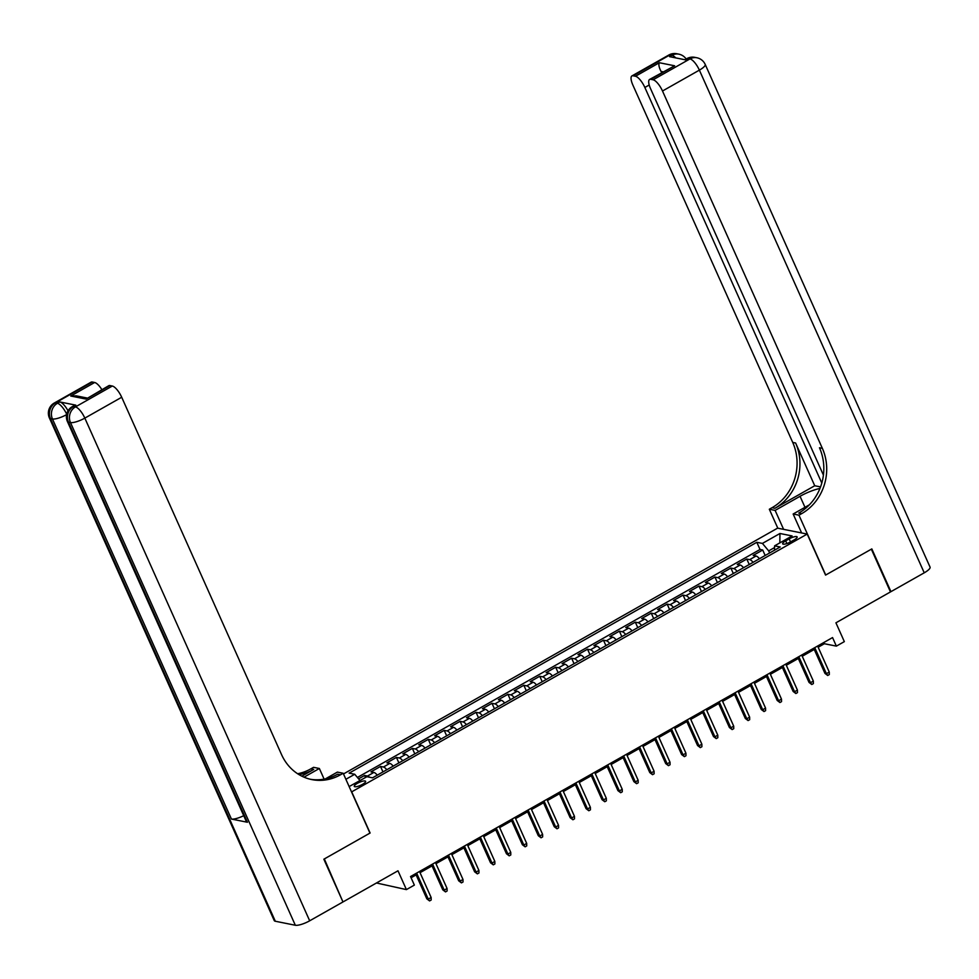 <?xml version="1.0" encoding="UTF-8"?>
<svg xmlns="http://www.w3.org/2000/svg" width="979" height="979" viewBox="0 0 979 979"><rect width="100%" height="100%" fill="white"/><g stroke="black" fill="none" stroke-linecap="round" stroke-linejoin="round"><path stroke-width="1.47" d="M362.499 784.363A6.204 1.615 -24.1 0 0 365.595 781.315A6.204 1.615 -24.1 0 0 357.372 783.335A6.204 1.615 -24.1 0 0 354.263 786.382A6.204 1.615 -24.1 0 0 362.499 784.363M376.462 882.985L406.407 889.605L414.362 885.089L410.544 876.548L832.554 637.574L836.372 646.128L844.339 641.624L835.931 622.815L890.474 591.928L871.347 549.182L825.566 575.101L807.21 534.069L351.534 791.938M807.21 534.069L777.583 528.146L343.494 773.948M351.755 791.974L370.111 833.007L324.33 858.938L342.797 901.549M759.447 558.728A7.759 2.57 -119.5 0 0 756.082 556.011L753.157 555.423L762.714 550.014L765.162 555.485M753.084 562.325A7.759 2.57 -119.5 0 0 749.706 559.609L746.781 559.033L749.241 564.504M746.781 559.033L737.236 564.442L740.161 565.03A7.759 2.57 -119.5 0 1 743.526 567.734M727.605 576.753A7.759 2.57 -119.5 0 0 724.227 574.037L721.303 573.461L730.86 568.04L733.308 573.523M711.684 585.772A7.759 2.57 -119.5 0 0 708.306 583.056L705.382 582.468L714.939 577.059L717.387 582.542M695.751 594.791A7.759 2.57 -119.5 0 0 692.386 592.075L689.461 591.487L699.006 586.078L701.466 591.561M679.83 603.81A7.759 2.57 -119.5 0 0 676.452 601.094L673.528 600.506L683.085 595.097L685.533 600.58M663.909 612.83A7.759 2.57 -119.5 0 0 660.531 610.113L657.607 609.525L667.164 604.116L669.612 609.599M647.976 621.849A7.759 2.57 -119.5 0 0 644.61 619.132L641.686 618.544L651.243 613.135L653.691 618.618M632.055 630.868A7.759 2.57 -119.5 0 0 628.677 628.151L625.752 627.563L635.31 622.154L637.757 627.625M616.134 639.874A7.759 2.57 -119.5 0 0 612.756 637.17L609.831 636.583L619.389 631.174L621.836 636.644M600.2 648.893A7.759 2.57 -119.5 0 0 596.835 646.177L593.91 645.602L603.468 640.193L605.915 645.663M584.279 657.912A7.759 2.57 -119.5 0 0 580.902 655.196L577.977 654.621L587.535 649.199L589.982 654.682M568.358 666.932A7.759 2.57 -119.5 0 0 564.981 664.215L562.056 663.627L571.614 658.218L574.061 663.701M552.425 675.951A7.759 2.57 -119.5 0 0 549.06 673.234L546.135 672.646L555.693 667.237L558.14 672.72M536.504 684.97A7.759 2.57 -119.5 0 0 533.127 682.253L530.202 681.665L539.759 676.256L542.207 681.739M520.583 693.989A7.759 2.57 -119.5 0 0 517.206 691.272L514.281 690.684L523.838 685.276L526.286 690.758M504.65 703.008A7.759 2.57 -119.5 0 0 501.285 700.291L498.36 699.704L507.917 694.295L510.365 699.765M488.729 712.027A7.759 2.57 -119.5 0 0 485.351 709.31L482.427 708.723L491.984 703.314L494.444 708.784M472.808 721.034A7.759 2.57 -119.5 0 0 469.43 718.329L466.506 717.742L476.063 712.333L478.511 717.803M456.875 730.053A7.759 2.57 -119.5 0 0 453.51 727.336L450.585 726.761L460.142 721.352L462.59 726.822M440.954 739.072A7.759 2.57 -119.5 0 0 437.576 736.355L434.664 735.78L444.209 730.358L446.669 735.841M425.033 748.091A7.759 2.57 -119.5 0 0 421.655 745.374L418.731 744.786L428.288 739.378L430.736 744.86M409.1 757.11A7.759 2.57 -119.5 0 0 405.734 754.393L402.81 753.806L412.367 748.397L414.815 753.879M393.179 766.129A7.759 2.57 -119.5 0 0 389.801 763.412L386.889 762.825L396.434 757.416L398.894 762.898M377.258 775.148A7.759 2.57 -119.5 0 0 373.88 772.431L370.955 771.844L380.513 766.435L382.96 771.917M789.172 538.878L785.672 540.873A6.009 1.566 -24.1 0 0 782.662 543.822A6.009 1.566 -24.1 0 0 790.64 541.864L794.14 539.882A6.009 1.566 -24.1 0 0 797.151 536.92A6.009 1.566 -24.1 0 0 789.172 538.878L790.53 541.925M349.136 786.565L366.917 776.702L372.522 777.828L780.202 546.98L774.597 545.854L774.499 550.21M345.881 779.284L354.741 774.267L349.136 773.141L756.816 542.293L762.421 543.418L779.945 533.494L792.109 535.929L774.597 545.854M762.714 550.014L760.034 549.476L357.421 777.461M369.45 777.216A7.759 2.57 60.5 0 0 367.517 776.041L364.592 775.454L358.583 778.856M380.513 766.435L383.438 767.022A7.759 2.57 60.5 0 1 386.815 769.739M396.434 757.416L399.359 758.003A7.759 2.57 60.5 0 1 402.736 760.72M412.367 748.397L415.292 748.984A7.759 2.57 60.5 0 1 418.657 751.701M428.288 739.378L431.213 739.965A7.759 2.57 60.5 0 1 434.578 742.682M444.209 730.358L447.134 730.946A7.759 2.57 60.5 0 1 450.511 733.663M460.142 721.352L463.055 721.927A7.759 2.57 60.5 0 1 466.432 724.644M476.063 712.333L478.988 712.908A7.759 2.57 60.5 0 1 482.353 715.625M491.984 703.314L494.909 703.901A7.759 2.57 60.5 0 1 498.287 706.605M507.917 694.295L510.83 694.882A7.759 2.57 60.5 0 1 514.208 697.599M523.838 685.276L526.763 685.863A7.759 2.57 60.5 0 1 530.128 688.58M539.759 676.256L542.684 676.844A7.759 2.57 60.5 0 1 546.062 679.561M555.693 667.237L558.605 667.825A7.759 2.57 60.5 0 1 561.983 670.542M571.614 658.218L574.538 658.806A7.759 2.57 60.5 0 1 577.904 661.523M587.535 649.199L590.459 649.787A7.759 2.57 60.5 0 1 593.837 652.504M603.468 640.193L606.38 640.768A7.759 2.57 60.5 0 1 609.758 643.484M619.389 631.174L622.314 631.749A7.759 2.57 60.5 0 1 625.679 634.465M635.31 622.154L638.235 622.742A7.759 2.57 60.5 0 1 641.612 625.446M651.243 613.135L654.156 613.723A7.759 2.57 60.5 0 1 657.533 616.44M667.164 604.116L670.089 604.704A7.759 2.57 60.5 0 1 673.454 607.421M683.085 595.097L686.01 595.685A7.759 2.57 60.5 0 1 689.387 598.402M699.006 586.078L701.931 586.666A7.759 2.57 60.5 0 1 705.308 589.382M714.939 577.059L717.864 577.647A7.759 2.57 60.5 0 1 721.229 580.363M730.86 568.04L733.785 568.628A7.759 2.57 60.5 0 1 737.163 571.344M774.548 547.567L768.686 550.896L762.421 543.418M769.616 552.964L768.686 550.896M406.407 889.605L397.988 870.796L343.445 901.683M818.163 647.241L824.367 643.729L836.372 646.128M411.082 877.747L416.124 874.896M420.04 872.681L432.045 865.877M435.961 863.662L447.978 856.858M451.882 854.643L463.899 847.838M467.815 845.623L479.82 838.819M483.736 836.604L495.753 829.8M499.657 827.585L511.674 820.794M515.59 818.566L527.595 811.775M531.511 809.56L543.529 802.756M547.432 800.541L559.45 793.736M563.366 791.521L575.371 784.717M579.287 782.502L591.304 775.698M595.208 773.483L607.225 766.679M611.141 764.464L623.146 757.66M627.062 755.445L639.067 748.641M642.983 746.426L655 739.634M658.916 737.42L670.921 730.615M674.837 728.4L686.842 721.596M690.758 719.381L702.775 712.577M706.691 710.362L718.696 703.558M722.612 701.343L734.617 694.539M738.533 692.324L750.55 685.52M754.466 683.305L766.471 676.501M770.387 674.286L782.392 667.494M786.308 665.267L798.326 658.475M802.242 656.26L814.247 649.456M823.828 642.518L824.367 643.729M760.034 549.476L756.816 542.293M364.592 775.454L365.51 777.497M354.741 774.267L360.039 780.593M779.847 542.88L779.945 533.494M813.708 648.245L824.954 673.393L826.398 673.687L814.761 647.657M829.262 672.059L829.299 674.58L827.708 675.486L826.398 673.687L829.262 672.059L817.624 646.03M827.708 675.486L824.954 673.393M668.816 55.032A11.638 11.638 0 0 1 676.832 53.747A11.638 10.561 101.3 0 0 669.966 54.91L633.095 75.787A11.638 3.855 -119.5 0 0 631.944 75.909L668.816 55.032A11.638 3.855 60.5 0 1 669.966 54.91L671.961 55.301L669.575 56.66L685.594 59.866L687.98 58.507L689.975 58.911A11.638 3.855 60.5 0 1 699.373 70.133L662.502 91.01A11.638 3.855 -119.5 0 0 653.115 79.788L689.975 58.911A11.638 10.561 -78.7 0 1 696.852 57.761A11.638 11.638 0 0 1 705.198 64.418A11.638 3.023 -24.1 0 1 699.373 70.133L924.237 572.813L890.951 591.659L871.824 548.913L825.725 575.016L798.962 515.174L801.666 513.645A48.497 43.982 101.3 0 0 822.36 448.358L662.502 91.01M819.949 488.435A21.819 5.666 -24.1 0 0 800.051 496.292L775.135 510.402L769.323 509.239L772.039 507.709A48.497 43.982 101.3 0 0 792.721 442.422L632.875 85.075A11.638 3.855 -119.5 0 1 631.944 75.909M801.617 532.955L793.149 514.012L809.376 504.821M793.149 514.012L798.962 515.174M814.736 485.743L774.915 508.285A48.497 43.982 101.3 0 0 795.609 442.997L814.736 485.743L820.549 486.906M663.089 71.81L661.021 71.394C658.965 67.306 658.402 64.418 659.344 62.729L674.641 65.789L650.754 79.311L653.115 79.788M650.754 79.311A11.638 3.855 -119.5 0 0 649.603 79.446A11.638 3.855 -119.5 0 0 650.533 88.612L823.412 475.084M705.198 64.418L930.05 567.098A11.638 3.023 155.9 0 1 924.237 572.813M890.29 591.524L890.951 591.659M783.604 529.345L775.135 510.402M777.803 528.183L769.323 509.239M821.797 483.051L644.855 87.474A11.638 3.855 -119.5 0 0 635.457 76.252L659.344 62.729M633.095 75.787L635.457 76.252M661.021 71.394A11.638 3.855 60.5 0 1 661.78 72.556M801.666 513.645L798.778 513.069A48.497 43.982 101.3 0 0 819.472 447.77L822.36 448.358M674.641 65.789L649.603 79.446M75.824 405.147L73.437 406.505A11.638 3.855 -119.5 0 0 72.287 406.64L74.673 405.282A11.638 3.855 60.5 0 1 75.824 405.147L59.805 401.941A11.638 3.855 60.5 0 1 68.028 410.801M323.853 859.207L369.952 833.105L343.188 773.263L340.472 774.793A48.497 43.982 -78.7 0 1 311.836 779.59A48.497 43.982 -78.7 0 1 281.548 754.589L121.702 397.254L84.83 418.119L309.682 920.798L342.968 901.953L323.853 859.207M324.122 779.137L319.362 768.491L304.016 777.179M319.362 768.491L313.561 767.328L310.845 768.858A48.497 43.982 -78.7 0 1 297.604 773.74M301.838 776.176L313.733 769.433A48.497 43.982 -78.7 0 1 298.938 774.573M343.188 773.263L337.376 772.101L325.407 778.88M309.682 920.798A11.638 3.023 155.9 0 1 295.328 925.253L70.476 422.573L68.469 422.169A11.638 10.561 101.3 0 1 73.437 406.505L75.432 406.909L112.304 386.032L109.942 385.555A11.638 3.855 60.5 0 0 108.791 385.689L86.054 399.077L70.757 396.018L94.645 382.495L92.283 382.018L55.411 402.895L57.418 403.299L59.805 401.941M94.645 382.495A11.638 3.855 60.5 0 1 101.853 389.618M243.722 815.691A11.638 3.023 155.9 0 1 231.423 819.056L52.45 418.963L50.455 418.559A11.638 10.561 101.3 0 1 55.411 402.895A11.638 3.855 -119.5 0 0 54.273 403.03L91.133 382.153A11.638 3.855 60.5 0 1 92.283 382.018M295.328 925.253L275.307 921.239A11.638 3.023 155.9 0 1 274.242 920.578L49.378 417.911A11.638 3.023 -24.1 0 0 50.455 418.559L275.307 921.239M231.423 819.056L247.442 822.262A11.638 3.023 155.9 0 1 246.365 821.601L67.404 421.508A11.638 3.023 -24.1 0 0 68.469 422.169L247.442 822.262M112.304 386.032A11.638 3.855 60.5 0 1 121.702 397.254M340.472 774.793L337.596 774.218A48.497 43.982 -78.7 0 1 310.404 779.284M70.757 396.018L76.35 395.871L87.033 398.012M797.787 657.264L809.033 682.412L810.477 682.706L798.827 656.676M813.341 681.078L813.378 683.599L811.787 684.505L810.477 682.706L813.341 681.078L801.703 655.049M811.787 684.505L809.033 682.412M781.854 666.283L793.112 691.431L794.544 691.725L782.906 665.696M797.42 690.097L797.457 692.618L795.866 693.524L794.544 691.725L797.42 690.097L785.77 664.068M795.866 693.524L793.112 691.431M765.933 675.302L777.179 700.45L778.623 700.744L766.985 674.715M781.487 699.116L781.523 701.637L779.933 702.53L778.623 700.744L781.487 699.116L769.849 673.087M779.933 702.53L777.179 700.45M750.012 684.321L761.258 709.469L762.702 709.751L751.052 683.734M765.566 708.135L765.602 710.656L764.012 711.549L762.702 709.751L765.566 708.135L753.928 682.106M764.012 711.549L761.258 709.469M734.079 693.34L745.337 718.488L746.769 718.77L735.131 692.74M749.645 717.154L749.681 719.675L748.091 720.568L746.769 718.77L749.645 717.154L737.995 691.125M748.091 720.568L745.337 718.488M718.158 702.359L729.404 727.507L730.848 727.789L719.21 701.759M733.712 726.173L733.748 728.682L732.157 729.588L730.848 727.789L733.712 726.173L722.074 700.144M732.157 729.588L729.404 727.507M702.237 711.378L713.483 736.526L714.927 736.808L703.277 710.778M717.791 735.18L717.827 737.701L716.236 738.607L714.927 736.808L717.791 735.18L706.153 709.163M716.236 738.607L713.483 736.526M686.303 720.397L697.562 745.533L698.994 745.827L687.356 719.798M701.87 744.199L701.906 746.72L700.315 747.626L698.994 745.827L701.87 744.199L690.219 718.17M700.315 747.626L697.562 745.533M670.382 729.404L681.629 754.552L683.073 754.846L671.435 728.817M685.936 753.218L685.973 755.739L684.382 756.645L683.073 754.846L685.936 753.218L674.298 727.189M684.382 756.645L681.629 754.552M654.461 738.423L665.708 763.571L667.152 763.865L655.502 737.836M670.015 762.237L670.052 764.758L668.461 765.664L667.152 763.865L670.015 762.237L658.377 736.208M668.461 765.664L665.708 763.571M638.541 747.442L649.787 772.59L651.219 772.884L639.581 746.855M654.094 771.256L654.131 773.777L652.54 774.683L651.219 772.884L654.094 771.256L642.444 745.227M652.54 774.683L649.787 772.59M622.607 756.461L633.854 781.609L635.298 781.903L623.66 755.874M638.161 780.275L638.198 782.796L636.607 783.689L635.298 781.903L638.161 780.275L626.523 754.246M636.607 783.689L633.854 781.609M606.686 765.48L617.933 790.628L619.377 790.91L607.726 764.88M622.24 789.294L622.277 791.815L620.686 792.709L619.377 790.91L622.24 789.294L610.602 763.265M620.686 792.709L617.933 790.628M590.765 774.499L602.012 799.647L603.456 799.929L591.805 773.899M606.319 798.313L606.356 800.834L604.765 801.728L603.456 799.929L606.319 798.313L594.669 772.284M604.765 801.728L602.012 799.647M574.832 783.518L586.078 808.666L587.522 808.948L575.885 782.919M590.386 807.332L590.423 809.841L588.832 810.747L587.522 808.948L590.386 807.332L578.748 781.303M588.832 810.747L586.078 808.666M558.911 792.537L570.157 817.673L571.601 817.967L559.951 791.938M574.465 816.339L574.502 818.86L572.911 819.766L571.601 817.967L574.465 816.339L562.827 790.31M572.911 819.766L570.157 817.673M542.99 801.544L554.236 826.692L555.68 826.986L544.03 800.957M558.544 825.358L558.581 827.879L556.99 828.785L555.68 826.986L558.544 825.358L546.894 799.329M556.99 828.785L554.236 826.692M527.057 810.563L538.303 835.711L539.747 836.005L528.109 809.976M542.611 834.377L542.647 836.898L541.057 837.804L539.747 836.005L542.611 834.377L530.973 808.348M541.057 837.804L538.303 835.711M511.136 819.582L522.382 844.73L523.826 845.024L512.176 818.995M526.69 843.396L526.726 845.917L525.136 846.823L523.826 845.024L526.69 843.396L515.052 817.367M525.136 846.823L522.382 844.73M495.215 828.601L506.461 853.749L507.905 854.043L496.255 828.014M510.769 852.415L510.805 854.936L509.215 855.842L507.905 854.043L510.769 852.415L499.119 826.386M509.215 855.842L506.461 853.749M479.282 837.62L490.528 862.768L491.972 863.05L480.334 837.033M494.836 861.434L494.884 863.955L493.281 864.849L491.972 863.05L494.836 861.434L483.198 835.405M493.281 864.849L490.528 862.768M463.361 846.639L474.607 871.787L476.051 872.069L464.413 846.04M478.915 870.453L478.951 872.974L477.36 873.868L476.051 872.069L478.915 870.453L467.277 844.424M477.36 873.868L474.607 871.787M447.44 855.658L458.686 880.806L460.13 881.088L448.48 855.059M462.994 879.472L463.03 881.981L461.439 882.887L460.13 881.088L462.994 879.472L451.343 853.443M461.439 882.887L458.686 880.806M431.506 864.677L442.765 889.825L444.197 890.107L432.559 864.078M447.073 888.491L447.109 891L445.506 891.906L444.197 890.107L447.073 888.491L435.422 862.462M445.506 891.906L442.765 889.825M415.585 873.696L426.832 898.832L428.276 899.126L416.638 873.097M431.139 897.498L431.176 900.019L429.585 900.925L428.276 899.126L431.139 897.498L419.501 871.469M429.585 900.925L426.832 898.832M749.706 559.609L756.082 556.011M367.517 776.041L373.88 772.431M383.438 767.022L389.801 763.412M399.359 758.003L405.734 754.393M415.292 748.984L421.655 745.374M431.213 739.965L437.576 736.355M447.134 730.946L453.51 727.336M463.055 721.927L469.43 718.329M478.988 712.908L485.351 709.31M494.909 703.901L501.285 700.291M510.83 694.882L517.206 691.272M526.763 685.863L533.127 682.253M542.684 676.844L549.06 673.234M558.605 667.825L564.981 664.215M574.538 658.806L580.902 655.196M590.459 649.787L596.835 646.177M606.38 640.768L612.756 637.17M622.314 631.749L628.677 628.151M638.235 622.742L644.61 619.132M654.156 613.723L660.531 610.113M670.089 604.704L676.452 601.094M686.01 595.685L692.386 592.075M701.931 586.666L708.306 583.056M717.864 577.647L724.227 574.037M733.785 568.628L740.161 565.03M786.871 543.541L785.672 540.873M774.915 508.285L772.039 507.709M795.609 442.997L792.721 442.422M649.212 85.002L644.855 87.474M686.83 58.642A11.638 3.855 60.5 0 1 687.98 58.507A11.638 10.561 101.3 0 1 694.857 57.357A11.638 11.638 0 0 0 686.83 58.642L684.921 59.731M686.169 59.021A11.638 11.638 0 0 0 678.839 54.151A11.638 10.561 -78.7 0 0 671.961 55.301A11.638 3.855 60.5 0 1 675.718 57.883M804.983 507.306L800.051 496.292M313.733 769.433L310.845 768.858M109.942 385.555L86.054 399.077M66.67 414.203A11.638 3.855 -119.5 0 0 57.418 403.299A11.638 10.561 -78.7 0 0 52.45 418.963A11.638 3.023 -24.1 0 0 66.584 414.643M84.83 418.119A11.638 3.855 -119.5 0 0 75.432 406.909A11.638 10.561 -78.7 0 0 70.476 422.573A11.638 3.023 -24.1 0 0 84.83 418.119M694.857 57.357L696.852 57.761M676.832 53.747L678.839 54.151M54.273 403.03A11.638 11.638 0 0 0 49.378 417.911M72.287 406.64A11.638 11.638 0 0 0 67.404 421.508"/></g></svg>
